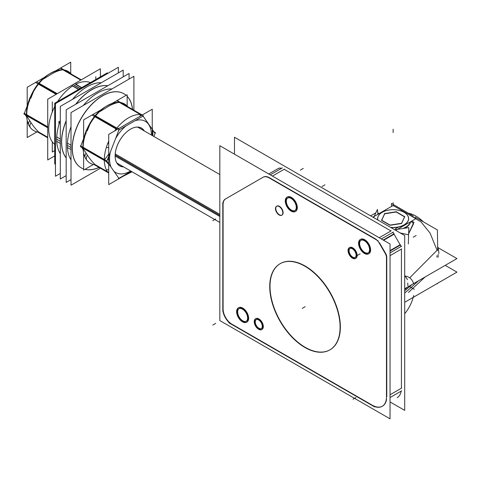 <?xml version="1.0" encoding="UTF-8"?>
<svg xmlns="http://www.w3.org/2000/svg" width="481" height="481" viewBox="0 0 481 481"><rect width="100%" height="100%" fill="white"/><g stroke="black" fill="none" stroke-linecap="round" stroke-linejoin="round"><path stroke-width="0.72" d="M437.085 250.264L409.716 277.796L437.085 250.264L430.038 233.026L421.079 221.957L407.617 213.847M405.279 276.094L407.509 279.683L404.701 275.451M408.104 234.728L400.222 232.936L408.104 234.728M413.6 223.665L408.634 233.754L413.6 223.665M411.099 221.458L413.347 223.424L411.099 221.458M407.714 283.075L407.93 285.762M436.958 257.119L436.91 255.712L436.958 257.119M425.108 276.966L408.447 292.43L425.108 276.966M410.546 221.771A17.587 10.155 180 0 1 404.016 228.325A17.587 10.155 180 0 0 410.546 221.771M382.167 212.319A15.512 8.959 0 0 0 377.795 219.991A15.512 8.959 0 0 1 386.141 210.66A15.512 8.959 0 0 1 404.1 212.319L404.1 212.319A15.512 8.959 180 0 1 406.98 222.691A15.512 8.959 180 0 1 390.825 227.513A15.512 8.959 180 0 0 406.98 222.691A15.512 8.959 180 0 0 404.1 212.319A15.512 8.959 0 0 0 382.197 212.301M396.218 212.007L384.704 213.792L381.704 220.256L384.704 213.792L396.218 212.007L404.563 216.829L396.218 212.007M401.671 223.274L404.641 216.877L401.671 223.274M390.217 225.276L401.497 223.527L390.217 225.276M381.619 220.436L389.82 225.168L381.619 220.436M38.306 84.043L36.424 86.033M33.339 91.919L30.838 98.226M48.96 75.685L42.683 79.455L48.96 75.685C54.347 72.15 59.001 70.19 62.921 69.799L80.772 80.105L62.921 69.799C59.001 70.19 54.347 72.15 48.96 75.685M30.832 122.39C33.387 126.335 36.033 129.563 38.757 132.071L47.721 137.247L38.757 132.071C36.033 129.563 33.387 126.335 30.832 122.39L26.732 116.059L30.832 122.39M26.521 112.584L26.635 114.658M26.714 114.905L47.721 127.032L26.714 114.905M38.805 83.778L56.608 94.054L38.805 83.778M75.782 84.175A35.804 20.671 -60 0 1 90.452 82.6A35.804 20.671 -60 0 0 75.782 84.175M54.72 144.378A35.804 20.671 -60 0 1 54.72 106.62A35.804 20.671 -60 0 0 54.72 144.378M57.648 101.539A35.804 20.671 -60 0 1 72.559 86.015L78.547 89.472L72.559 86.015A35.804 20.671 -60 0 0 57.648 101.539M75.541 84.295L81.529 87.752L75.541 84.295M56.68 139.219A42.755 24.687 120 0 1 60.311 120.533A42.755 24.687 120 0 0 56.68 139.219A42.755 24.687 120 0 0 60.311 153.71A42.755 24.687 120 0 1 56.68 139.219L60.311 141.318M101.281 82.756A42.755 24.687 120 0 0 72.547 99.339A42.755 24.687 120 0 1 101.281 82.756M61.52 142.015A42.755 24.687 120 0 0 66.174 157.936A42.755 24.687 120 0 1 61.52 142.015A42.755 24.687 120 0 1 66.174 120.719A42.755 24.687 120 0 0 61.52 142.015M107.87 85.72A42.755 24.687 120 0 0 75.637 104.329A42.755 24.687 120 0 1 107.87 85.72M67.382 145.4A42.755 24.687 120 0 1 71.014 126.713A42.755 24.687 120 0 0 67.382 145.4A42.755 24.687 120 0 0 71.014 159.89A42.755 24.687 120 0 1 67.382 145.4L71.014 147.493M111.983 88.931A42.755 24.687 120 0 0 83.249 105.519A42.755 24.687 120 0 1 111.983 88.931M123.833 93.711A42.755 24.687 120 0 0 90.885 105.165A42.755 24.687 120 0 0 72.222 148.19A42.755 24.687 120 0 0 81.079 167.767M81.133 167.797A42.755 24.687 120 0 0 83.628 168.921A42.755 24.687 120 0 1 72.222 148.19A42.755 24.687 120 0 1 92.484 103.541A42.755 24.687 120 0 1 126.112 95.34A42.755 24.687 120 0 0 123.888 93.741M85.017 169.324A42.755 24.687 120 0 0 99.002 167.412A42.755 24.687 120 0 1 85.017 169.324M132.491 109.409A42.755 24.687 120 0 0 127.152 96.338A42.755 24.687 120 0 1 132.491 109.409M94.739 116.624L92.857 118.615M89.773 124.501L87.271 130.808M105.393 108.267L99.116 112.037L105.393 108.267C110.774 104.732 115.434 102.766 119.354 102.381L140.488 114.586L119.354 102.381C115.434 102.766 110.774 104.732 105.393 108.267M87.265 154.972C89.821 158.916 92.466 162.139 95.19 164.652L107.485 171.753L95.19 164.652C92.466 162.139 89.821 158.916 87.265 154.972L83.165 148.641L87.265 154.972M82.954 145.166L83.069 147.24M83.147 147.487L104.317 159.71L83.147 147.487M104.611 159.674L108.724 154.136L104.611 159.674M116.667 129.768L116.618 129.263L116.667 129.768M95.238 116.36L116.408 128.583L95.238 116.36M117.659 128.541L119.45 128.162L117.659 128.541M139.845 116.384L140.68 114.694L139.845 116.384M152.928 131.499L152.243 129.792L152.928 131.499L152.754 135.822L152.916 134.145M108.724 164.43L106.355 161.652L108.724 164.43M130.513 129.167A21.717 12.542 -60 0 1 144.072 130.808A21.717 12.542 -60 0 0 126.798 131.83A21.717 12.542 -60 0 0 115.127 155.784A21.717 12.542 -60 0 0 123.328 166.745A21.717 12.542 -60 0 1 115.127 155.784L115.127 155.784A21.717 12.542 -60 0 1 130.483 129.185M401.719 388.035L390.043 394.775L401.431 388.203L401.431 249.086L390.043 255.658L401.719 248.917M400.33 245.094A6.217 3.589 60 0 1 400.974 246.567A6.217 3.589 60 0 0 400.33 245.094M394.071 234.235L400.144 244.751L390.043 250.583L400.144 244.751L394.071 234.235L383.61 240.272L394.071 234.235M392.724 232.401A6.217 3.589 60 0 1 393.867 233.904A6.217 3.589 60 0 0 392.724 232.401M391.251 230.784L379.214 237.734L390.957 230.952L284.157 169.294L272.414 176.076L284.451 169.12M277.94 168.675L277.94 168.675A12.44 7.179 60 0 1 281.662 168.266A12.44 7.179 60 0 0 277.94 168.675L278.986 168.073M401.19 391.125A20.731 11.971 60 0 1 397.138 397.691L397.426 397.522M280.17 263.678A49.753 28.722 -120 0 0 272.715 303.589A49.753 28.722 -120 0 0 305.182 347.306A49.753 28.722 -120 0 0 329.918 349.849M330.056 349.771A49.753 28.722 -120 0 0 337.686 309.902A49.753 28.722 -120 0 0 305.182 266.059A49.753 28.722 -120 0 0 280.309 263.594M386.772 257.551A6.217 3.589 -120 0 0 385.672 253.553A6.217 3.589 -120 0 1 386.772 257.551L386.772 396.663L386.772 257.551M379.413 242.701L385.485 253.216L379.413 242.701M376.298 239.418L269.498 177.754A12.44 7.179 -120 0 0 263.281 177.14L263.281 177.14A12.44 7.179 -120 0 1 269.498 177.754L376.298 239.418M262.794 177.423A12.44 7.179 60 0 1 262.987 177.309L225.673 198.851L262.981 177.309A12.44 7.179 60 0 1 269.48 178.09M225.529 198.942A12.44 7.179 -120 0 0 223.094 204.545A12.44 7.179 -120 0 1 225.529 198.942M223.094 204.87L223.094 308.622L223.094 204.87M223.094 308.94A12.44 7.179 -120 0 0 231.89 324.17A12.44 7.179 -120 0 1 223.094 308.94M232.161 324.326L371.645 404.858L232.161 324.326M382.479 406.156A20.731 11.971 -120 0 0 386.532 399.585A20.731 11.971 -120 0 1 372.114 405.128A20.731 11.971 -120 0 0 382.329 406.235M361.111 240.217A7.257 4.191 60 0 1 364.736 240.578A7.257 4.191 60 0 1 369.474 246.975A7.257 4.191 60 0 1 368.362 252.784A7.257 4.191 60 0 1 364.736 252.429A7.257 4.191 60 0 1 360.035 246.17A7.257 4.191 60 0 1 360.966 240.308M287.818 197.907A7.257 4.191 60 0 1 291.444 198.262A7.257 4.191 60 0 1 296.182 204.659A7.257 4.191 60 0 1 295.075 210.474A7.257 4.191 60 0 1 291.444 210.113A7.257 4.191 60 0 1 286.748 203.854A7.257 4.191 60 0 1 287.674 197.998M350.144 248.4A5.183 2.994 60 0 1 352.735 248.659A5.183 2.994 60 0 1 356.12 253.228A5.183 2.994 60 0 1 355.327 257.377A5.183 2.994 60 0 1 352.735 257.125A5.183 2.994 60 0 1 349.392 252.687A5.183 2.994 60 0 1 350 248.497M276.852 206.09A5.183 2.994 60 0 1 279.443 206.343A5.183 2.994 60 0 1 282.828 210.912A5.183 2.994 60 0 1 282.034 215.067A5.183 2.994 60 0 1 279.443 214.809A5.183 2.994 60 0 1 276.1 210.377A5.183 2.994 60 0 1 276.707 206.181M256.331 319.528A5.183 2.994 60 0 1 258.922 319.781A5.183 2.994 60 0 1 262.307 324.35A5.183 2.994 60 0 1 261.514 328.505A5.183 2.994 60 0 1 258.922 328.246A5.183 2.994 60 0 1 255.573 323.815A5.183 2.994 60 0 1 256.187 319.618M239.153 308.604A7.257 4.191 60 0 1 242.779 308.958A7.257 4.191 60 0 1 247.517 315.356A7.257 4.191 60 0 1 246.404 321.17A7.257 4.191 60 0 1 242.779 320.809A7.257 4.191 60 0 1 238.077 314.55A7.257 4.191 60 0 1 239.009 308.694M355.693 258.357A6.217 3.589 60 0 1 352.735 257.966A6.217 3.589 60 0 1 348.671 252.489A6.217 3.589 60 0 1 349.627 247.505A6.217 3.589 60 0 1 352.735 247.811A6.217 3.589 60 0 1 356.8 253.295A6.217 3.589 60 0 1 355.844 258.279M368.735 253.764A8.291 4.786 60 0 1 364.736 253.271A8.291 4.786 60 0 1 359.319 245.965A8.291 4.786 60 0 1 360.588 239.322A8.291 4.786 60 0 1 364.736 239.73A8.291 4.786 60 0 1 370.154 247.042A8.291 4.786 60 0 1 368.885 253.685M295.442 211.448A8.291 4.786 60 0 1 291.444 210.961A8.291 4.786 60 0 1 286.027 203.649A8.291 4.786 60 0 1 287.301 197.006A8.291 4.786 60 0 1 291.444 197.42A8.291 4.786 60 0 1 296.861 204.726A8.291 4.786 60 0 1 295.593 211.369M246.777 322.144A8.291 4.786 60 0 1 242.779 321.657A8.291 4.786 60 0 1 237.361 314.352A8.291 4.786 60 0 1 238.636 307.702A8.291 4.786 60 0 1 242.779 308.117A8.291 4.786 60 0 1 248.196 315.422A8.291 4.786 60 0 1 246.927 322.066M261.88 329.479A6.217 3.589 60 0 1 258.922 329.094A6.217 3.589 60 0 1 254.858 323.611A6.217 3.589 60 0 1 255.814 318.626A6.217 3.589 60 0 1 258.922 318.939A6.217 3.589 60 0 1 262.981 324.416A6.217 3.589 60 0 1 262.031 329.401M58.772 121.356L59.704 121.897M115.206 153.938L219.823 214.34M58.718 123.455L59.121 123.683M115.151 156.036L219.823 216.468M377.759 212.861L379.058 213.612L377.759 212.861M437.975 247.625L456.95 258.58L404.701 288.744L456.95 258.58L437.975 247.625M375.847 212.824L370.617 215.843L375.847 212.824M408.387 213.209A32.636 18.843 60 0 1 423.46 221.909M437.65 246.308A32.636 18.843 60 0 1 438.9 253.505M414.009 222.348L411.778 221.062M408.64 233.58L413.816 222.42M408.333 243.963L408.814 227.585L394.721 229.762M377.904 214.273L377.411 209.451L373.635 217.586M404.701 276.04A26.329 15.2 -60 0 1 408.892 277.254A26.329 15.2 -60 0 1 413.666 283.958A26.329 15.2 -60 0 0 408.892 277.254A26.329 15.2 -60 0 0 404.701 276.04M414.959 217.003L437.403 229.96L437.71 250.33M413.377 216.089L391.438 203.427L391.486 206.433M438.107 254.395A31.608 18.248 60 0 1 438.089 257.323M411.898 284.59A410.467 251.395 -176.8 0 1 404.701 290.813M456.95 272.12L445.226 265.35L456.95 272.12L404.701 302.284L456.95 272.12M418.266 280.916A411.508 258.862 -175.1 0 1 404.701 293.049M404.701 313.708A26.329 15.2 120 0 0 413.666 295.442A26.329 15.2 120 0 1 404.701 313.708M437.055 283.61L437.403 283.808L437.409 283.405M410.443 221.831A17.587 10.155 180 0 1 402.856 228.505M410.672 221.699A17.677 10.203 180 0 1 404.467 228.253M403.331 211.905A15.422 8.905 180 0 1 404.034 212.283A15.422 8.905 180 0 1 406.836 222.667A15.422 8.905 180 0 1 390.56 227.357M377.928 220.07A15.422 8.905 180 0 1 382.227 212.283A15.422 8.905 180 0 1 404.034 212.283A15.422 8.905 180 0 1 404.701 212.692M395.713 230.333L415.945 218.657L393.133 205.483L372.901 217.165M384.77 213.432L381.559 220.34M396.446 211.748L384.475 213.6M404.81 216.745L396.049 211.688M401.497 223.424L404.707 216.516M389.82 225.108L401.791 223.256M381.451 220.112L390.217 225.174M36.995 131.884L27.195 137.542L27.195 120.539M27.195 106.938L27.195 87.283L44.216 77.459M70.719 73.479L70.719 62.157L55.988 70.659M29.738 101.064A5.267 1.539 17.5 0 0 29.209 101.148A5.267 1.539 17.5 0 1 29.738 101.064A5.267 1.539 17.5 0 0 29.209 101.148A5.267 1.539 17.5 0 1 29.738 101.064A5.267 1.539 17.5 0 0 29.209 101.148M60.239 69.805C45.689 72.968 35.119 83.574 28.541 101.623C35.119 83.574 45.689 72.968 60.239 69.805C45.689 72.968 35.119 83.574 28.541 101.623C35.119 83.574 45.689 72.968 60.239 69.805A34.229 19.763 -60 0 0 28.806 102.375A34.229 19.763 -60 0 1 60.239 69.805A34.229 19.763 -60 0 0 28.806 102.375A34.229 19.763 -60 0 1 60.239 69.805C45.689 72.968 35.119 83.574 28.541 101.623A5.267 1.539 17.5 0 0 28.806 102.375A5.267 1.539 17.5 0 1 28.541 101.623A5.267 1.539 17.5 0 0 28.806 102.375A5.267 1.539 17.5 0 1 28.541 101.623A5.267 1.539 17.5 0 0 28.806 102.375A34.229 19.763 -60 0 1 60.239 69.805A34.229 19.763 -60 0 1 71.2 74.026A34.229 19.763 -60 0 0 60.239 69.805A34.229 19.763 -60 0 1 71.2 74.026A34.229 19.763 -60 0 0 60.239 69.805A34.229 19.763 -60 0 1 71.2 74.026M29.738 120.827A5.267 4.016 -26.4 0 0 28.806 125.114A34.229 19.763 -60 0 0 38.949 132.185A34.229 19.763 -60 0 1 28.806 125.114A5.267 4.016 -26.4 0 1 29.738 120.827A5.267 4.016 -26.4 0 0 28.806 125.114A34.229 19.763 -60 0 0 38.949 132.185A34.229 19.763 -60 0 1 28.806 125.114A5.267 4.016 -26.4 0 1 29.738 120.827A5.267 4.016 -26.4 0 0 28.806 125.114A34.229 19.763 -60 0 0 38.949 132.185M36.568 81.872L57.269 93.675M27.195 106.024L24.357 113.342M47.721 126.828L24.05 113.167L24.05 114.129L47.721 127.796M61.015 68.146L81.253 79.828M35.889 82.654L56.127 94.336M60.341 68.146L80.946 80.002M37.716 132.028L47.721 137.806M25.192 114.791L26.605 116.799M31.055 122.703A5.267 4.173 -36.9 0 0 30.213 127.411A34.229 19.763 -60 0 1 28.583 124.645A34.229 19.763 -60 0 1 30.213 98.455A5.267 1.022 21.9 0 1 29.9 97.847L29.9 97.847C25.866 107.96 25.427 116.895 28.583 124.645M31.055 97.661A5.267 1.022 21.9 0 0 30.556 97.631M54.72 150.625L52.291 152.032L52.291 141.841M52.291 111.959L52.291 101.774M95.809 79.503L95.809 76.647M54.72 155.922L47.721 159.963L47.721 99.188L100.379 68.783L100.379 76.864M72.421 85.672L78.776 89.34M75.397 83.953L81.752 87.62M73.984 84.981L80.153 88.546M73.84 85.065L80.008 88.624M55.471 163.57L54.72 164.003L54.72 103.229L107.383 72.823L107.383 73.641M60.311 173.431L55.471 176.22L55.471 103.613L118.356 67.304L118.356 72.896M56.638 136.935L60.311 139.051M66.174 157.864A42.755 24.687 -60 0 1 61.682 139.845M56.638 141.318L60.311 143.44M61.682 144.228A42.755 24.687 -60 0 1 66.174 121.026M75.902 104.173A42.755 24.687 -60 0 1 107.81 85.756M66.174 175.631L60.311 179.016L60.311 106.403L123.196 70.1L123.196 76.87M71.014 179.605L66.174 182.401L66.174 109.788L129.058 73.485L129.058 79.076M67.34 143.11L71.014 145.232M99.104 167.472A42.755 24.687 -60 0 1 84.975 169.348M83.628 168.945A42.755 24.687 -60 0 1 81.181 167.827A42.755 24.687 -60 0 1 72.384 146.026M67.34 147.499L71.014 149.615M72.384 150.409A42.755 24.687 -60 0 1 90.121 106.163A42.755 24.687 -60 0 1 123.936 93.771A42.755 24.687 -60 0 1 126.13 95.328M127.152 96.29A42.755 24.687 -60 0 1 132.594 109.47M100.409 168.224L71.014 185.197L71.014 112.584L133.898 76.281L133.898 110.221M93.428 164.466L83.628 170.124L83.628 153.12M83.628 139.52L83.628 119.865L100.649 110.041M127.152 106.06L127.152 94.739L112.422 103.241M86.171 133.646A5.267 1.539 17.5 0 0 85.642 133.73A5.267 1.539 17.5 0 1 86.171 133.646A5.267 1.539 17.5 0 0 85.642 133.73A5.267 1.539 17.5 0 1 86.171 133.646A5.267 1.539 17.5 0 0 85.642 133.73M116.673 102.387C102.122 105.549 91.552 116.155 84.975 134.205C91.552 116.155 102.122 105.549 116.673 102.387C102.122 105.549 91.552 116.155 84.975 134.205C91.552 116.155 102.122 105.549 116.673 102.387A34.229 19.763 -60 0 0 85.239 134.957A34.229 19.763 -60 0 1 116.673 102.387A34.229 19.763 -60 0 0 85.239 134.957A34.229 19.763 -60 0 1 116.673 102.387C102.122 105.549 91.552 116.155 84.975 134.205A5.267 1.539 17.5 0 0 85.239 134.957A5.267 1.539 17.5 0 1 84.975 134.205A5.267 1.539 17.5 0 0 85.239 134.957A5.267 1.539 17.5 0 1 84.975 134.205A5.267 1.539 17.5 0 0 85.239 134.957A34.229 19.763 -60 0 1 116.673 102.387A34.229 19.763 -60 0 1 127.633 106.608A34.229 19.763 -60 0 0 116.673 102.387A34.229 19.763 -60 0 1 127.633 106.608A34.229 19.763 -60 0 0 116.673 102.387A34.229 19.763 -60 0 1 127.633 106.608M86.171 153.409A5.267 4.016 -26.4 0 0 85.239 157.696A34.229 19.763 -60 0 0 95.382 164.767A34.229 19.763 -60 0 1 85.239 157.696A5.267 4.016 -26.4 0 1 86.171 153.409A5.267 4.016 -26.4 0 0 85.239 157.696A34.229 19.763 -60 0 0 95.382 164.767A34.229 19.763 -60 0 1 85.239 157.696A5.267 4.016 -26.4 0 1 86.171 153.409A5.267 4.016 -26.4 0 0 85.239 157.696A34.229 19.763 -60 0 0 95.382 164.767M92.995 114.454L119.144 129.401L106.584 161.778L80.483 146.711L80.483 145.749L106.584 160.816L119.144 178.691M83.628 138.606L80.79 145.923M117.448 100.727L142.208 115.019M92.322 115.236L117.081 129.527M143.548 115.795L118.422 130.303M155.08 133.423L142.827 115.729L116.775 100.727M154.245 131.974L155.387 132.636L153.896 136.484M94.15 164.61L108.237 172.745M118.422 178.625L131.163 171.266M81.626 147.372L83.039 149.381M87.488 155.285A5.267 4.173 -36.9 0 0 86.646 159.993A34.229 19.763 -60 0 1 85.017 157.227A34.229 19.763 -60 0 1 86.646 131.036A5.267 1.022 21.9 0 1 86.327 130.429A5.267 1.022 21.9 0 0 86.327 130.429C82.299 140.542 81.86 149.477 85.017 157.227M87.488 130.243A5.267 1.022 21.9 0 0 86.989 130.213M108.724 143.639A5.267 1.028 21.9 0 1 107.816 143.266A34.229 19.763 -60 0 0 107.822 172.222A5.267 4.173 -37 0 0 108.724 172.138M119.06 178.643L108.724 184.608L108.724 134.355L152.243 109.229L152.243 135.528M119.096 178.619L131.499 171.458M108.724 141.143A34.229 19.763 -60 0 0 106.415 147.18A5.267 1.539 17.5 0 0 108.724 147.853A5.267 1.539 17.5 0 1 106.415 147.18A34.229 19.763 -60 0 1 108.724 141.143A34.229 19.763 -60 0 0 106.415 147.18A5.267 1.539 17.5 0 0 108.724 147.853A5.267 1.539 17.5 0 1 106.415 147.18A34.229 19.763 -60 0 1 108.724 141.143A34.229 19.763 -60 0 0 106.415 147.18A5.267 1.539 17.5 0 0 108.724 147.853M114.604 130.958A34.229 19.763 -60 0 1 142.442 114.887A34.229 19.763 -60 0 0 114.604 130.958A34.229 19.763 -60 0 1 142.442 114.887A34.229 19.763 -60 0 0 114.604 130.958A34.229 19.763 -60 0 1 142.442 114.887M108.724 173.292A34.229 19.763 -60 0 1 106.415 169.925A34.229 19.763 -60 0 0 108.724 173.292A34.229 19.763 -60 0 1 106.415 169.925A34.229 19.763 -60 0 0 108.724 173.292A34.229 19.763 -60 0 1 106.415 169.925A5.267 4.016 -26.4 0 0 108.724 169.534A5.267 4.016 -26.4 0 1 106.415 169.925A5.267 4.016 -26.4 0 0 108.724 169.534A5.267 4.016 -26.4 0 1 106.415 169.925A5.267 4.016 -26.4 0 0 108.724 169.534M123.575 166.883A21.825 12.602 -60 0 1 115.127 155.874A21.825 12.602 -60 0 1 119.318 141.24M115.157 156.956A21.807 12.59 -60 0 1 115.127 155.856A21.807 12.59 -60 0 1 130.543 129.148A21.807 12.59 -60 0 1 144.276 130.928M234.481 154.173L234.481 137.247L404.701 235.528L404.701 410.377L390.043 401.918M302.699 265.025A49.753 28.722 60 0 1 336.971 308.634A49.753 28.722 60 0 1 329.786 349.927A49.753 28.722 60 0 1 302.699 346.11M219.823 145.713L390.043 243.987L390.043 418.843L219.823 320.568L219.823 145.713M307.118 348.659A49.753 28.722 60 0 1 272.847 305.044A49.753 28.722 60 0 1 280.032 263.756A49.753 28.722 60 0 1 307.118 267.574M364.766 240.945A7.257 4.191 -120 0 0 360.816 240.392A7.257 4.191 -120 0 0 359.77 246.41A7.257 4.191 -120 0 0 364.766 252.772M364.123 252.399A7.257 4.191 -120 0 0 368.073 252.958A7.257 4.191 -120 0 0 369.119 246.933A7.257 4.191 -120 0 0 364.123 240.572M291.474 198.629A7.257 4.191 -120 0 0 287.524 198.076A7.257 4.191 -120 0 0 286.478 204.094A7.257 4.191 -120 0 0 291.474 210.456M290.831 210.083A7.257 4.191 -120 0 0 294.781 210.642A7.257 4.191 -120 0 0 295.827 204.617A7.257 4.191 -120 0 0 290.831 198.262M352.717 249.002A5.183 2.994 -120 0 0 349.849 248.575A5.183 2.994 -120 0 0 349.11 252.904A5.183 2.994 -120 0 0 352.717 257.437M352.164 257.119A5.183 2.994 -120 0 0 355.032 257.551A5.183 2.994 -120 0 0 355.772 253.216A5.183 2.994 -120 0 0 352.164 248.683M279.425 206.686A5.183 2.994 -120 0 0 276.557 206.259A5.183 2.994 -120 0 0 275.817 210.588A5.183 2.994 -120 0 0 279.425 215.121M278.878 214.809A5.183 2.994 -120 0 0 281.74 215.235A5.183 2.994 -120 0 0 282.479 210.906A5.183 2.994 -120 0 0 278.878 206.367M258.904 320.124A5.183 2.994 -120 0 0 256.036 319.697A5.183 2.994 -120 0 0 255.297 324.026A5.183 2.994 -120 0 0 258.904 328.565M258.351 328.246A5.183 2.994 -120 0 0 261.219 328.673A5.183 2.994 -120 0 0 261.959 324.344A5.183 2.994 -120 0 0 258.351 319.805M242.809 309.325A7.257 4.191 -120 0 0 238.859 308.772A7.257 4.191 -120 0 0 237.812 314.79A7.257 4.191 -120 0 0 242.809 321.152M242.165 320.779A7.257 4.191 -120 0 0 246.116 321.338A7.257 4.191 -120 0 0 247.162 315.314A7.257 4.191 -120 0 0 242.165 308.958M401.719 390.812L390.043 397.559M401.719 246.134L390.043 252.88M386.477 399.615L386.477 254.936M371.356 405.02A20.731 11.971 -120 0 0 382.185 406.325A20.731 11.971 -120 0 0 386.471 396.296M228.794 322.721L374.621 406.914M222.805 308.79A12.44 7.179 -120 0 0 231.872 324.495M222.805 202.627L222.805 311.195M225.577 198.918A12.44 7.179 -120 0 0 225.379 199.02A12.44 7.179 -120 0 0 222.805 205.038M224.627 199.459L263.738 176.876M393.386 232.016L381.349 238.967M282.317 167.887L270.274 174.837M378.144 240.819L267.069 176.689M379.305 243.206A6.217 3.589 -120 0 0 375.733 239.436M394.167 233.73L383.225 240.049M400.631 244.919L390.043 251.034M378.926 242.532L385.383 253.721M384.986 253.054A6.217 3.589 60 0 1 386.471 258.032M352.164 247.835A6.217 3.589 60 0 1 356.451 253.283A6.217 3.589 60 0 1 355.549 258.447A6.217 3.589 60 0 1 352.164 257.966M352.717 258.285A6.217 3.589 60 0 1 348.43 252.838A6.217 3.589 60 0 1 349.332 247.673A6.217 3.589 60 0 1 352.717 248.154M364.075 239.7A8.291 4.786 60 0 1 369.787 246.969A8.291 4.786 60 0 1 368.59 253.854A8.291 4.786 60 0 1 364.075 253.216M364.808 253.643A8.291 4.786 60 0 1 359.097 246.374A8.291 4.786 60 0 1 360.299 239.49A8.291 4.786 60 0 1 364.808 240.127M290.783 197.39A8.291 4.786 60 0 1 296.494 204.659A8.291 4.786 60 0 1 295.298 211.538A8.291 4.786 60 0 1 290.783 210.9M291.522 211.327A8.291 4.786 60 0 1 285.81 204.058A8.291 4.786 60 0 1 287.007 197.174A8.291 4.786 60 0 1 291.522 197.811M242.117 308.087A8.291 4.786 60 0 1 247.829 315.356A8.291 4.786 60 0 1 246.633 322.234A8.291 4.786 60 0 1 242.117 321.597M242.857 322.023A8.291 4.786 60 0 1 237.145 314.754A8.291 4.786 60 0 1 238.342 307.876A8.291 4.786 60 0 1 242.857 308.507M258.351 318.957A6.217 3.589 60 0 1 262.638 324.41A6.217 3.589 60 0 1 261.736 329.569A6.217 3.589 60 0 1 258.351 329.094M258.904 329.413A6.217 3.589 60 0 1 254.617 323.96A6.217 3.589 60 0 1 255.519 318.801A6.217 3.589 60 0 1 258.904 319.276M219.823 215.44L115.139 154.996M59.397 122.817L58.712 122.421M393.133 129.191L393.133 132.576L393.133 129.191M409.036 286.243L414.345 289.309L409.036 286.243M407.684 287.025A411.508 237.578 180 0 1 404.701 289.484M393.133 205.988L393.133 202.603L393.133 205.988M110.299 152.2A29.594 17.088 120 0 0 111.135 167.292A29.594 17.088 120 0 1 110.299 152.2M130.483 171.08A29.594 17.088 120 0 0 130.664 170.977A29.594 17.088 120 0 1 130.483 171.08A29.594 17.088 120 0 1 113.907 171.23A29.594 17.088 120 0 0 130.483 171.08M125.926 125.968A29.594 17.088 120 0 0 115.614 138.504A29.594 17.088 120 0 1 125.926 125.968M148.605 124.375A29.594 17.088 120 0 0 135.041 120.707A29.594 17.088 120 0 1 148.605 124.375A29.594 17.088 120 0 1 151.407 135.047A29.594 17.088 120 0 0 148.605 124.375M107.365 159.758A5.267 3.042 0 0 0 108.724 159.391A5.267 3.042 0 0 1 107.365 159.758A5.267 3.042 0 0 0 108.724 159.391A5.267 3.042 0 0 1 107.365 159.758A5.267 3.042 0 0 0 108.724 159.391A5.267 3.042 0 0 1 107.365 159.758M390.043 394.775L401.431 388.203L401.431 249.086L390.043 255.658M379.214 237.734L390.957 230.952L284.157 169.294L272.414 176.076M305.182 347.306A49.753 28.722 -120 0 0 340.362 326.996A49.753 28.722 -120 0 0 305.182 266.059A49.753 28.722 -120 0 0 270.003 286.369A49.753 28.722 -120 0 0 305.182 347.306M364.736 252.429A7.257 4.191 60 0 1 359.608 243.542A7.257 4.191 60 0 1 364.736 240.578A7.257 4.191 60 0 1 369.865 249.465A7.257 4.191 60 0 1 364.736 252.429M291.444 210.113A7.257 4.191 60 0 1 286.315 201.226A7.257 4.191 60 0 1 291.444 198.262A7.257 4.191 60 0 1 296.573 207.149A7.257 4.191 60 0 1 291.444 210.113M352.735 257.125A5.183 2.994 60 0 1 349.068 250.775A5.183 2.994 60 0 1 352.735 248.659A5.183 2.994 60 0 1 356.397 255.008A5.183 2.994 60 0 1 352.735 257.125M279.443 214.809A5.183 2.994 60 0 1 275.775 208.459A5.183 2.994 60 0 1 279.443 206.343A5.183 2.994 60 0 1 283.105 212.692A5.183 2.994 60 0 1 279.443 214.809M258.922 328.246A5.183 2.994 60 0 1 255.255 321.897A5.183 2.994 60 0 1 258.922 319.781A5.183 2.994 60 0 1 262.584 326.13A5.183 2.994 60 0 1 258.922 328.246M242.779 320.809A7.257 4.191 60 0 1 237.65 311.922A7.257 4.191 60 0 1 242.779 308.958A7.257 4.191 60 0 1 247.907 317.845A7.257 4.191 60 0 1 242.779 320.809M305.182 306.68L302.248 308.375L305.182 306.68M353.006 399.236L355.934 397.54M212.782 325.048L215.716 323.352M212.782 220.659L215.716 218.963M303.264 168.416L300.336 170.106M357.191 255.525L360.125 253.836M416.137 235.516L413.209 237.211M352.735 247.811A6.217 3.589 60 0 1 357.13 255.429A6.217 3.589 60 0 1 352.735 257.966A6.217 3.589 60 0 1 348.334 250.354A6.217 3.589 60 0 1 352.735 247.811M364.736 239.73A8.291 4.786 60 0 1 370.598 249.886A8.291 4.786 60 0 1 364.736 253.271A8.291 4.786 60 0 1 358.874 243.115A8.291 4.786 60 0 1 364.736 239.73M398.262 227.146L395.334 228.842L398.262 227.146M291.444 197.42A8.291 4.786 60 0 1 297.306 207.576A8.291 4.786 60 0 1 291.444 210.961A8.291 4.786 60 0 1 285.582 200.805A8.291 4.786 60 0 1 291.444 197.42M324.97 184.83L322.042 186.526L324.97 184.83M242.779 308.117A8.291 4.786 60 0 1 248.641 318.272A8.291 4.786 60 0 1 242.779 321.657A8.291 4.786 60 0 1 236.917 311.502A8.291 4.786 60 0 1 242.779 308.117M258.922 318.939A6.217 3.589 60 0 1 263.317 326.551A6.217 3.589 60 0 1 258.922 329.094A6.217 3.589 60 0 1 254.521 321.476A6.217 3.589 60 0 1 258.922 318.939M219.823 222.456L116.895 163.029L219.823 222.456M137.638 127.098L219.823 174.543L137.638 127.098M152.243 126.232L152.808 135.852M132.059 171.783L123.449 176.106M278.234 168.506L268.771 173.972"/></g></svg>
